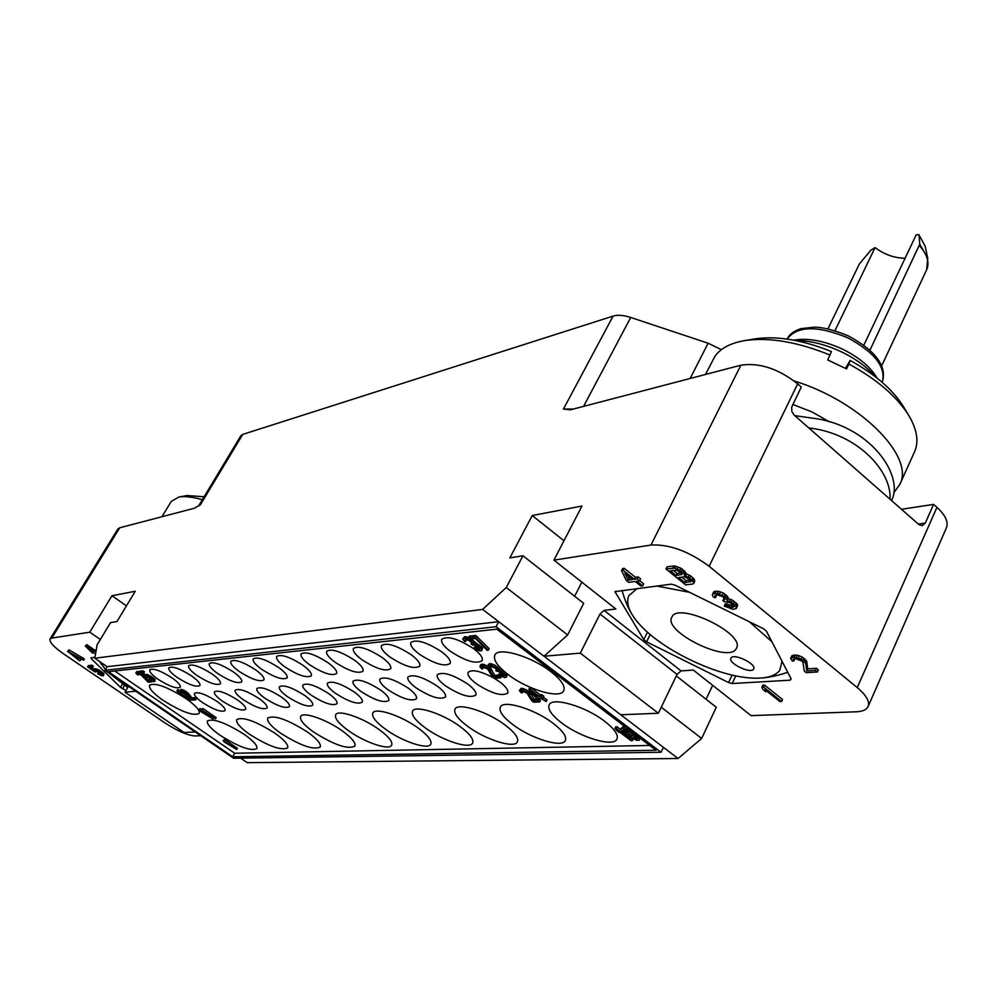 <?xml version="1.0" encoding="UTF-8"?>
<svg xmlns="http://www.w3.org/2000/svg" width="997" height="997" viewBox="0 0 997 997"><rect width="100%" height="100%" fill="white"/><g stroke="black" fill="none" stroke-linecap="round" stroke-linejoin="round"><path stroke-width="1.5" d="M240.626 758.144L247.219 762.668L678.072 758.505L544.013 656.238L580.304 653.135L599.995 614.015L604.045 610.376L681.063 670.906L693.314 670.071L751.09 715.634L856.236 711.796C862.617 711.509 866.567 709.752 868.113 706.512L946.415 527.837C948.608 522.004 945.455 515.187 936.943 507.348L933.591 504.382L925.303 523.076L922.2 525.718L918.96 524.634L793.998 414.939L791.83 411.425L791.693 407.175L801.289 387.035L797.675 383.833C778.233 368.628 759.29 362.422 740.858 365.214L570.396 409.829L563.43 409.057L613.105 316.086C617.729 314.703 623.599 315.164 630.715 317.47L708.119 343.217L721.392 349.673M808.692 427.825L810.798 428.149L810.212 429.159M890.009 499.223C892.028 472.217 859.015 434.53 810.798 428.149M933.591 504.382L901.5 509.305M794.796 415.637L811.371 418.017C869.035 424.361 904.391 474.871 891.704 500.232L891.555 500.569M200.409 504.756L198.577 505.978L240.813 435.789L242.745 434.405L200.409 504.756L194.44 508.221L119.727 527.787L51.782 638.08L89.767 632.185L111.963 595.72L135.268 591.271L116.961 621.567L110.567 622.602L97.108 644.847L94.815 658.219L482.623 609.416L506.264 587.507L522.964 555.765L509.853 557.896L532.248 515.536L581.986 506.04L553.921 560.127L650.954 545.06C669.174 544.075 688.578 551.154 709.141 566.284L857.246 687.581C866.293 695.221 869.92 701.539 868.113 706.512M200.746 735.749L195.038 735.96C187.511 735.375 177.454 731.013 164.879 722.875L63.409 653.733C53.651 646.854 49.189 641.943 50.049 639.002L51.782 638.08M678.072 758.505L701.639 738.453L716.282 707.272L676.302 675.941M706.063 699.258L712.656 685.325M242.745 434.405L613.105 316.086M50.049 639.002L117.833 529.021L119.727 527.787M161.963 516.733L171.297 501.379L178.912 497.029L187.075 495.509L204.098 496.793M178.912 497.029C184.657 496.045 192.471 496.93 202.354 499.696M100.061 661.809L105.458 669.548M108.499 672.626L127.691 687.581M99.538 661.447L101.358 664.314M94.977 657.26L91.014 657.758L91.213 658.593L120.512 687.382L122.519 684.029M125.946 690.522L120.512 687.382M89.767 632.185L100.348 639.488M83.636 660.226L84.409 658.967L69.142 649.882L67.547 651.265L79.486 660.749L77.056 658.257L79.124 657.995L83.636 660.226L67.547 651.265M80.109 660.675L80.869 659.416L79.087 657.995M96.186 650.231L94.715 650.119L86.739 644.635L85.306 646.019L92.472 653.06L95.687 653.147M100.697 673.262L98.367 672.439L97.606 673.698L101.794 675.717L103.239 675.792L103.165 674.907L98.329 671.355L94.665 669.934L94.129 670.906L89.556 667.778L92.584 667.429L91.151 666.445L87.599 666.868L95.039 671.941L95.774 671.866L95.338 671.23M103.489 675.542L103.912 673.636L99.089 670.084L95.425 668.675L93.805 670.258M94.379 669.299L91.786 667.529M92.584 667.429L93.357 666.17L91.911 665.186L88.359 665.61L87.599 666.868M111.963 595.72L126.445 605.877M94.815 658.219L107.178 666.694L105.034 670.258L233.634 758.243L661.036 752.274L496.045 626.714L105.034 670.258M482.623 609.416L498.687 621.679L107.178 666.694M506.264 587.507L567.642 634.927L544.013 656.238L498.687 621.679L496.045 626.714M663.404 747.301L661.036 752.274M701.639 738.453L661.235 707.247M681.063 670.906L677.025 674.421L658.344 713.254L620.757 714.774M580.304 653.135L658.344 713.254M522.964 555.765L583.681 603.347L567.642 634.927M581.849 582.148L574.633 596.256M604.045 610.376L615.897 609.017L553.921 560.127M532.248 515.536L563.966 540.76M790.185 680.178L791.157 678.895L766.381 631.101L763.453 628.708L674.907 585.089L671.131 584.18L614.975 591.632L643.788 639.625L646.592 641.831L728.608 682.559L732.197 683.518L790.185 680.178L790.945 678.496M642.654 585.9L636.884 581.288L639.638 580.927L640.647 578.883L638.167 576.902L635.425 577.275L624.247 568.315L622.602 568.552L621.58 570.583L626.228 580.391L628.696 582.36L635.239 581.5L640.996 586.111L642.654 585.9L643.663 583.868L639.738 580.728M736.147 608.594L737.518 605.69L736.97 603.846L732.409 600.132L728.221 598.674L727.536 596.443L723.373 593.053L718.476 591.296L715.372 591.271L713.702 591.857L712.332 594.773L712.818 596.256L714.176 597.639L715.659 597.465L715.073 595.608L717.342 594.96L722.825 596.642L724.956 599.496L722.8 600.506L724.458 601.852L729.592 602.437L734.266 606.512L731.187 607.609L724.233 606.076L732.957 609.317L736.147 608.594L735.96 605.952L731.399 602.238L727.224 600.78L726.526 598.549L724.333 596.48L717.466 593.389L712.693 593.95M715.659 597.465L716.482 595.059M724.42 598.337L722.8 600.506M733.717 605.341L730.278 605.341L726.713 603.821L725.23 603.983L724.233 606.076M817.403 671.99L818.35 669.909L816.369 668.289L807.707 668.85L806.685 661.223L802.111 656.948L797.239 655.166L792.017 655.552L790.646 658.369L792.303 661.061L793.836 660.961L793.363 659.229L795.731 658.718L802.012 661.098L802.984 662.444L804.305 671.081L806.286 672.688L817.403 671.99L815.421 670.383L806.76 670.919L805.738 663.304L801.152 659.042L794.036 657.06L790.646 658.369M793.836 660.961L794.721 658.78M781.611 701.477L782.52 699.483L764.549 685.113L762.817 685.201L761.895 687.207L762.867 689.438L765.933 691.893L764.973 689.662L779.878 701.552L781.611 701.477L763.615 687.107L761.895 687.207M693.7 583.494L694.722 581.401L693.85 578.759L690.784 575.992L685.662 573.487L685.026 571.58L680.814 568.165L673.935 565.897L666.981 566.869L665.959 568.951L685.649 584.89L692.653 584.018L693.7 583.494L693.625 582.323L689.762 578.086L684.64 575.581L683.992 573.686L681.337 571.244L674.782 568.14L665.959 568.951M751.601 678.047C762.02 678.82 774.071 676.913 787.742 672.302M637.282 588.467L628.783 595.745C625.568 603.546 629.468 613.429 640.498 625.381C663.304 650.368 715.734 675.642 750.043 677.935C764.923 679.032 774.819 676.514 779.754 670.395L782.047 661.323M622.003 590.411C626.241 605.179 631.936 616.308 639.065 623.81M771.902 641.744L749.432 621.804M689.563 592.318L656.662 586.012M671.878 617.056C678.085 601.253 745.457 633.631 736.496 648.2L736.135 648.823C728.134 663.678 663.005 631.637 671.779 617.255L671.878 617.056M753.545 669.174L753.695 668.912C756.711 663.952 733.63 652.885 731.038 658.032L730.926 658.244C727.935 663.179 750.729 674.209 753.545 669.174M863.851 345.124L916.206 234.818L918.86 234.631L925.129 246.122L918.86 234.631M919.072 235.205L919.745 244.178L927.733 258.186L926.674 269.751L881.722 365.712M869.957 350.159L919.745 244.178M794.572 340.027L795.27 339.902C809.128 338.008 824.793 341.049 842.266 349.025C858.081 356.789 869.396 366.011 876.251 376.692L877.061 378.062M876.662 377.389L876.251 376.692M795.818 340.563C810.075 340.575 825.217 344.314 841.281 351.767C855.675 358.733 867.041 367.058 875.391 376.754M754.118 339.017L755.377 338.806C777.199 335.727 802.548 339.965 831.411 351.542L827.734 359.954L846.565 368.927L848.896 364.03C876.625 379.184 896.502 396.183 908.516 415.026C917.053 429.271 919.06 441.521 914.548 451.815L912.28 456.825M848.896 364.03L850.105 360.428L845.493 368.354M850.105 360.428C874.73 374.025 892.415 389.254 903.157 406.128L903.93 407.399M893.823 492.717L899.755 484.53C915.296 456.813 860.299 401.106 794.248 380.991M755.377 338.806L745.12 340.525C730.651 342.956 720.569 348.252 714.874 356.428L705.465 374.473M745.12 340.525C769.435 337.098 797.75 341.946 830.077 355.069M792.852 404.47L811.932 411.898L829.641 421.93M905.089 258.248C894.359 258.098 884.351 254.547 875.079 247.592L870.992 250.097L859.464 263.769L827.934 328.86M834.963 330.692L875.079 247.592M624.247 568.315L623.225 570.359L621.58 570.583M635.425 577.275L634.404 579.307L623.225 570.359M638.167 576.902L637.158 578.933L634.404 579.307M639.638 580.927L637.158 578.933M628.122 580.142L624.907 573.238L632.759 579.519L628.122 580.142L629.144 578.123L628.035 575.743M630.74 577.899L629.144 578.123M737.606 604.93L736.609 607.023M736.97 603.846L735.96 605.952M737.518 605.69L736.521 607.796M726.713 603.821L725.716 605.914M727.847 604.456L726.838 606.55M729.268 605.067L728.271 607.161M730.278 605.341L729.281 607.422M732.184 605.515L731.187 607.609M733.879 605.553L732.994 607.41M724.744 598.798L723.996 600.368M715.472 595.408L715.011 596.393M715.372 591.271L714.363 593.365M715.971 591.196L714.961 593.302M718.476 591.296L717.466 593.389M720.507 591.832L719.498 593.938M723.373 593.053L722.364 595.147M725.342 594.374L724.333 596.48M726.177 595.047L725.168 597.153M727.536 596.443L726.526 598.549M728.184 597.527L727.174 599.633M728.221 598.674L727.224 600.78M730.564 599.185L729.555 601.291M732.409 600.132L731.399 602.238M734.365 601.453L733.368 603.559M736.023 602.799L735.026 604.905M793.612 659.142L793.251 659.939M792.017 655.552L791.07 657.634M793.762 655.066L792.814 657.148M794.995 654.979L794.036 657.06M797.239 655.166L796.291 657.26M799.27 655.727L798.323 657.821M802.111 656.948L801.152 659.042M804.018 658.232L803.071 660.313M804.816 658.88L803.869 660.974M806.099 660.201L805.152 662.295M806.685 661.223L805.738 663.304M807.707 668.85L806.76 670.919M816.369 668.289L815.421 670.383M764.549 685.113L763.615 687.107M766.419 690.821L765.933 691.893M685.662 573.487L684.64 575.581M685.824 573.076L684.802 575.169M686.671 573.749L685.649 575.842M689.226 575.007L688.204 577.101M690.784 575.992L689.762 578.086M692.878 577.699L691.868 579.793M693.85 578.759L692.828 580.852M694.647 580.229L693.625 582.323M673.935 565.897L672.9 567.991M675.804 566.047L674.782 568.14M678.247 566.907L677.212 569M680.814 568.165L679.78 570.259M682.372 569.15L681.337 571.244M684.054 570.521L683.02 572.614M685.026 571.58L683.992 573.686M670.208 570.758L677.025 570.234L680.851 572.502L682.073 574.334L676.103 575.518L670.208 570.758M688.416 578.659L690.896 581.488L684.889 582.647L678.621 577.562L684.141 576.839L688.416 578.659M681.2 572.889L677.125 573.437L673.299 570.334M681.985 574.06L681.624 574.795M677.125 573.437L676.103 575.518M690.011 580.03L685.911 580.566L681.711 577.151M690.796 581.201L690.435 581.936M685.911 580.566L684.889 582.647M232.687 756.785L108.349 671.679L496.805 629.169L656.026 750.267L232.687 756.785L234.681 753.246L114.692 670.981M649.72 745.469L234.681 753.246M162.985 700.268C181.379 711.833 193.443 716.232 199.176 713.466C200.148 710.487 195.761 705.515 186.003 698.561C167.421 686.858 155.283 682.397 149.587 685.188C148.653 688.266 153.114 693.289 162.985 700.268M508.233 674.657C527.625 689.712 560.401 699.346 563.729 690.684C565.461 686.098 561.112 679.705 550.68 671.504C531.052 656.101 497.902 646.567 494.824 655.141C493.104 659.889 497.565 666.395 508.233 674.657M220.125 735.312C238.694 746.965 250.932 751.402 256.827 748.622C257.762 745.781 253.599 741.045 244.327 734.44C225.559 722.663 213.258 718.176 207.413 720.968C206.504 723.909 210.741 728.682 220.125 735.312M249.499 734.253C268.704 746.329 281.416 750.853 287.647 747.85C288.632 744.884 284.457 740.036 275.11 733.318C255.706 721.118 242.919 716.519 236.75 719.547C235.778 722.613 240.028 727.511 249.499 734.253M280.518 733.131C300.396 745.656 313.631 750.292 320.211 747.015C321.271 743.924 317.083 738.964 307.662 732.147C287.572 719.46 274.262 714.774 267.744 718.064C266.71 721.255 270.972 726.277 280.518 733.131M313.469 731.935C334.07 744.958 347.866 749.682 354.845 746.13C355.966 742.902 351.779 737.817 342.295 730.888C326.443 719.385 302.614 711.222 300.67 716.482C299.574 719.822 303.836 724.969 313.469 731.935M348.464 730.664C364.64 742.416 389.453 750.853 391.659 745.17C392.855 741.805 388.668 736.596 379.122 729.555C362.783 717.578 337.721 709.179 335.665 714.824C334.493 718.301 338.756 723.585 348.464 730.664M385.615 729.318C402.29 741.569 428.436 750.255 430.804 744.136C432.05 740.621 427.887 735.288 418.279 728.134C401.43 715.634 375.009 706.985 372.816 713.067C371.582 716.706 375.844 722.115 385.615 729.318M425.283 727.872C442.506 740.671 470.135 749.632 472.653 743.014C473.986 739.35 469.824 733.879 460.19 726.614C442.78 713.553 414.852 704.642 412.534 711.21C411.213 715.011 415.462 720.569 425.283 727.872M467.668 726.339C485.452 739.724 514.739 748.959 517.431 741.805C518.839 737.967 514.701 732.359 505.03 724.981C487.047 711.31 457.449 702.137 454.968 709.241C453.573 713.216 457.81 718.912 467.668 726.339M512.957 724.694C531.339 738.727 562.47 748.261 565.349 740.484C566.819 736.459 562.719 730.714 553.036 723.236C534.442 708.892 502.962 699.445 500.32 707.16C498.849 711.322 503.061 717.167 512.957 724.694M561.66 722.925C580.678 737.668 613.89 747.513 616.969 739.039C618.514 734.826 614.451 728.932 604.768 721.367C585.513 706.275 551.927 696.542 549.123 704.941C547.565 709.291 551.74 715.285 561.66 722.925M202.441 702.524C213.869 709.739 221.409 712.444 225.035 710.637C225.646 708.767 223.016 705.726 217.134 701.502C205.619 694.248 198.067 691.519 194.44 693.326C193.842 695.233 196.509 698.299 202.441 702.524M222.431 701.14C234.133 708.531 241.872 711.272 245.636 709.378C246.284 707.459 243.642 704.356 237.71 700.081C225.945 692.641 218.181 689.874 214.43 691.781C213.794 693.738 216.461 696.853 222.431 701.14M243.231 699.707C255.207 707.284 263.158 710.076 267.084 708.057C267.744 706.075 265.102 702.935 259.145 698.61C247.082 690.971 239.106 688.154 235.205 690.186C234.544 692.192 237.224 695.37 243.231 699.707M264.89 698.212C277.154 705.988 285.329 708.817 289.404 706.686C290.102 704.642 287.448 701.439 281.453 697.065C269.103 689.226 260.902 686.372 256.84 688.516C256.154 690.585 258.834 693.825 264.89 698.212M287.435 696.654C300.01 704.642 308.422 707.509 312.659 705.253C313.394 703.147 310.74 699.894 304.708 695.457C292.046 687.407 283.609 684.515 279.384 686.783C278.661 688.915 281.353 692.205 287.435 696.654M310.952 695.021C323.851 703.246 332.512 706.15 336.936 703.745C337.696 701.589 335.042 698.261 328.973 693.787C315.987 685.5 307.3 682.571 302.901 684.976C302.141 687.182 304.833 690.535 310.952 695.021M335.49 693.326C348.726 701.788 357.649 704.729 362.26 702.175C363.058 699.956 360.403 696.567 354.309 692.03C340.974 683.518 332.026 680.54 327.427 683.095C326.642 685.375 329.334 688.777 335.49 693.326M361.113 691.557C374.71 700.255 383.92 703.246 388.743 700.53C389.565 698.236 386.911 694.797 380.792 690.198C367.095 681.437 357.861 678.409 353.063 681.138C352.24 683.481 354.932 686.958 361.113 691.557M387.908 689.712C401.878 698.673 411.387 701.701 416.434 698.81C417.294 696.442 414.652 692.927 408.496 688.291C394.426 679.256 384.879 676.19 379.869 679.094C379.01 681.512 381.689 685.051 387.908 689.712M415.948 687.768C430.318 697.015 440.151 700.081 445.435 697.003C446.332 694.56 443.69 690.983 437.509 686.285C423.04 676.975 413.169 673.86 407.923 676.951C407.025 679.456 409.705 683.057 415.948 687.768M445.335 685.749C460.128 695.27 470.297 698.399 475.831 695.096C476.765 692.566 474.136 688.927 467.942 684.179C453.024 674.57 442.818 671.417 437.322 674.72C436.387 677.299 439.054 680.976 445.335 685.749M493.839 678.01C480.467 670.944 471.905 669.074 468.154 672.377C467.194 675.044 469.849 678.795 476.142 683.618C491.384 693.463 501.915 696.616 507.735 693.102C508.707 690.485 506.09 686.783 499.871 681.973L494.387 678.334M158.012 679.231C169.303 686.36 176.706 689.039 180.233 687.269C180.856 685.363 178.127 682.235 172.045 677.885C160.691 670.707 153.264 668.002 149.749 669.785C149.139 671.716 151.893 674.869 158.012 679.231M177.117 677.399C188.645 684.702 196.247 687.419 199.911 685.55C200.559 683.593 197.83 680.403 191.698 675.991C180.096 668.638 172.469 665.896 168.817 667.778C168.181 669.772 170.948 672.975 177.117 677.399M196.97 675.492C208.784 682.982 216.586 685.737 220.387 683.755C221.072 681.736 218.331 678.496 212.162 674.034C200.272 666.482 192.433 663.703 188.657 665.684C187.984 667.741 190.751 671.018 196.97 675.492M217.645 673.498C229.734 681.188 237.747 683.992 241.71 681.898C242.421 679.817 239.666 676.502 233.46 671.978C221.284 664.239 213.233 661.422 209.295 663.516C208.597 665.635 211.376 668.962 217.645 673.498M239.168 671.43C251.556 679.331 259.806 682.16 263.918 679.942C264.666 677.798 261.912 674.433 255.656 669.847C243.193 661.896 234.906 659.029 230.818 661.26C230.083 663.454 232.862 666.843 239.168 671.43M261.613 669.274C274.312 677.387 282.812 680.266 287.099 677.91C287.871 675.692 285.117 672.265 278.811 667.629C266.037 659.453 257.513 656.549 253.238 658.905C252.478 661.161 255.269 664.625 261.613 669.274M285.042 667.03C298.066 675.368 306.814 678.284 311.276 675.779C312.098 673.498 309.332 670.009 303.001 665.298C289.878 656.898 281.104 653.945 276.655 656.45C275.845 658.78 278.637 662.307 285.042 667.03M309.494 664.675C322.866 673.249 331.889 676.215 336.562 673.561C337.41 671.193 334.643 667.629 328.275 662.868C314.803 654.219 305.755 651.228 301.106 653.895C300.259 656.3 303.063 659.902 309.494 664.675M335.067 662.22C348.8 671.056 358.11 674.059 362.995 671.218C363.88 668.788 361.113 665.161 354.708 660.326C340.874 651.427 331.527 648.386 326.68 651.228C325.795 653.708 328.586 657.372 335.067 662.22M361.824 659.64C375.944 668.75 385.565 671.791 390.674 668.775C391.597 666.258 388.842 662.556 382.399 657.671C368.167 648.486 358.521 645.408 353.437 648.436C352.514 651.004 355.318 654.742 361.824 659.64M389.852 656.948C404.396 666.345 414.328 669.436 419.687 666.208C420.647 663.603 417.893 659.827 411.425 654.879C396.781 645.408 386.799 642.28 381.477 645.52C380.518 648.175 383.309 651.988 389.852 656.948M419.251 654.119C434.218 663.828 444.512 666.956 450.133 663.504C451.143 660.812 448.388 656.961 441.895 651.951C426.816 642.168 416.472 639.002 410.889 642.454C409.892 645.209 412.671 649.097 419.251 654.119M450.121 651.153C465.549 661.185 476.217 664.351 482.124 660.662C483.171 657.87 480.429 653.945 473.911 648.873C458.358 638.765 447.653 635.55 441.783 639.251C440.736 642.093 443.515 646.068 450.121 651.153M236.713 749.482L237.386 748.298L224.512 739.45L223.129 740.659L224.337 742.005L236.713 749.482L223.129 740.659M619.137 731.673L618.763 732.446L617.704 730.577L631.051 740.709L632.41 740.671L633.083 738.951M621.33 730.041L617.093 726.825L615.747 726.863L614.95 728.495L618.763 732.446M625.73 727.212L622.963 726.626L621.143 728.583L621.405 730.203L624.633 733.356L630.914 737.768L636.609 740.31L639.339 740.248L640.186 738.216M201.618 709.39L199.761 708.63L199.051 709.852L200.335 711.272L213.096 719.011L199.051 709.852M215.514 718.887L216.212 717.666L202.865 708.443L201.444 709.702L202.715 711.123L215.514 718.887L201.444 709.702M188.383 696.641L182.401 692.504M179.784 690.697L177.616 689.687L176.905 690.909L178.301 692.354L191.063 700.218L176.905 690.909M195.661 699.882L196.372 698.648L194.938 697.651L192.01 697.875L188.271 693.276L184.719 690.659L180.818 689.413L179.834 691.332L181.628 692.977L181.865 691.619L185.218 693.139L191.898 700.156L195.661 699.882L194.228 698.885L191.287 699.096L185.841 693.089L181.429 690.759L179.672 690.909M498.5 675.069L494.774 675.343L490.549 668.202M487.72 666.083L482.374 664.164L480.803 664.588L479.968 666.769L481.9 668.937L482.772 668.862L481.9 667.479L483.121 667.093L487.695 669.049L492.543 677.038L494.275 678.334L500.644 677.873L498.899 676.577L493.951 676.938L488.754 668.962L482.947 665.934L479.968 666.183M482.772 668.862L483.495 667.143M506.376 677.175L507.224 674.994L506.364 673.611L499.497 669.498L494.936 665.173L489.44 663.578L487.72 665.547L488.418 667.242L490.524 668.239L489.664 666.856L490.91 666.457L494.799 667.903L496.905 670.071L495.821 670.732L500.606 672.402L504.632 675.58L502.999 676.265L498.226 674.894L504.569 677.599L506.376 677.175L505.541 675.218L498.662 671.093L495.696 667.828L490.561 665.311L487.72 665.547M490.524 668.239L491.247 666.507M503.946 674.657L499.946 673.237L498.226 674.894M539.713 701.9L540.524 700.305L538.804 699.009L534.08 699.271L530.703 693.339L526.541 689.949L521.095 688.316L519.474 690.796L521.406 692.927L522.241 692.878L521.356 691.532L522.515 691.17L526.964 693.152L531.924 700.941L533.644 702.224L539.713 701.9L537.994 700.617L533.27 700.866L527.974 693.089L522.303 690.061L519.449 690.236M523.064 691.282L522.241 692.878M546.182 701.564L541.346 697.925L543.053 697.838L543.864 696.23L541.782 694.66L540.075 694.759L530.703 687.706L529.681 687.768L528.871 689.376L536.236 698.212L540.324 697.987L546.182 701.564L546.992 699.956L543.365 697.227M149.724 679.78L148.229 679.929L146.048 677.324M139.219 671.928L136.589 671.754L135.879 672.975L136.826 674.246L138.371 675.006L137.424 673.96L138.795 673.81L141.312 675.156L148.167 682.21L151.731 681.873L150.285 680.876L147.519 681.138L141.91 675.106L137.536 672.801L135.879 672.975M151.943 678.994L149.787 678.197L149.064 679.406L153.239 681.499L154.622 681.599L154.473 680.702L149.55 677.075L145.936 675.605L145.512 676.564L140.864 673.374L143.742 673.075L142.284 672.065L138.919 672.427L146.459 677.611L147.157 677.549L146.684 676.901M154.834 681.35L155.196 679.48L150.273 675.854L146.659 674.383L145.138 675.916M145.687 674.981L143.032 673.149M143.742 673.075L144.465 671.853L143.007 670.844L139.642 671.205L138.919 672.427M479.345 648.025L475.307 646.592L473.575 648.287L479.993 651.004L481.788 650.543L482.635 648.312L471.257 639.027M468.578 637.532L464.527 636.647L462.795 639.289L464.789 641.545L465.674 641.445L465.287 639.65L468.503 640.236L471.743 642.679L471.045 643.975L472.478 645.047L475.868 645.632L479.096 647.751L479.993 648.885L479.457 649.546L473.575 648.287M465.674 641.445L466.347 639.625M488.256 650.231L489.103 648.611L475.768 635.45L469.313 636.148L468.465 637.768L470.26 639.127L475.644 638.566L487.172 650.331L488.256 650.231L474.908 637.083L468.465 637.768M224.512 739.45L223.839 740.634M632.41 740.671L616.296 728.458L614.95 728.495M617.093 726.825L616.296 728.458M622.963 726.626L621.143 728.583M624.67 726.85L623.873 728.495L622.165 728.271M626.677 727.935L626.041 729.243L623.873 728.495M628.197 729.094L627.761 730.016L626.041 729.243M629.905 730.402L629.593 731.05L627.761 730.016M631.101 731.312L629.593 731.05M632.995 732.745L630.852 731.823M636.086 735.101L632.808 733.131M637.644 736.284L635.899 735.487M638.504 736.945L638.192 737.593L637.395 736.795M639.551 737.73L639.114 738.64L638.192 737.593M640.086 738.141L639.451 739.438L639.114 738.64M639.339 740.248L639.451 739.438M626.104 733.593L623.113 730.427L625.368 729.816L629.718 731.86L636.248 736.833L637.395 738.951L633.756 738.503L626.104 733.593L626.901 731.948L625.069 730.377L624.272 732.01M625.069 730.377L624.571 729.692M636.734 737.493L631.587 735.325L626.901 731.948M623.437 729.754L623.113 730.427M637.158 738.092L636.597 739.238M635.912 737.369L635.114 739.001M634.541 736.87L633.756 738.503M631.587 735.325L630.789 736.97M629.306 733.767L628.509 735.412M213.607 718.114L213.096 719.011M200.472 708.593L199.774 709.814M202.865 708.443L202.154 709.665M178.239 689.625L177.516 690.859M181.89 691.631L181.479 692.317M182.787 691.831L182.139 692.94M180.818 689.413L180.096 690.647M181.23 689.376L180.519 690.609M182.139 689.525L181.429 690.759M183.136 689.899L182.426 691.12M184.719 690.659L183.996 691.893M185.978 691.457L185.255 692.691M186.551 691.856L185.841 693.089M187.61 692.666L186.9 693.9M188.271 693.276L187.548 694.51M192.01 697.875L191.287 699.096M194.938 697.651L194.228 698.885M482.548 667.143L482.074 668.052M481.676 664.226L480.841 665.822M482.374 664.164L481.551 665.759M483.782 664.338L482.947 665.934M485.19 664.812L484.355 666.407M487.309 665.809L486.474 667.404M488.592 667.404L488.056 668.439M489.265 667.99L488.754 668.962M490.811 668.439L489.976 670.034M491.509 669.249L490.674 670.844M494.774 675.343L493.951 676.938M499.397 675.63L498.899 676.577M501.304 676.602L500.644 677.873M507.062 674.433L506.227 676.041M506.364 673.611L505.541 675.218M507.224 674.994L506.389 676.602M499.946 673.237L499.123 674.832M500.818 673.748L499.995 675.343M501.877 674.234L501.055 675.841M502.588 674.471L501.765 676.078M503.834 674.67L502.999 676.265M504.507 675.368L504.071 676.19M496.494 669.448L495.821 670.732M490.312 666.507L489.826 667.417M489.44 663.578L488.605 665.186M489.801 663.553L488.966 665.149M491.396 663.703L490.561 665.311M492.817 664.176L491.982 665.784M494.936 665.173L494.101 666.781M496.531 666.22L495.696 667.828M497.229 666.756L496.394 668.364M498.463 667.828L497.628 669.423M499.161 668.651L498.326 670.246M499.497 669.498L498.662 671.093M501.092 669.947L500.257 671.554M502.5 670.719L501.678 672.314M504.096 671.754L503.261 673.361M505.491 672.813L504.669 674.421M521.979 691.208L521.543 692.08M521.095 688.316L520.272 689.912M521.767 688.266L520.945 689.862M523.113 688.466L522.303 690.061M524.484 688.939L523.662 690.547M526.541 689.949L525.718 691.544M528.098 690.971L527.276 692.579M528.784 691.494L527.974 693.089M530.005 692.541L529.183 694.136M530.703 693.339L529.893 694.946M534.08 699.271L533.27 700.866M538.804 699.009L537.994 700.617M530.703 687.706L529.881 689.313L528.871 689.376M540.075 694.759L539.265 696.367L529.881 689.313M541.782 694.66L540.972 696.267L539.265 696.367M543.053 697.838L540.972 696.267M535.352 696.579L531.65 691.469L538.243 696.417L535.352 696.579L535.975 694.722M138.122 673.685L137.698 674.383M139.019 673.91L138.371 675.006M136.988 671.492L136.265 672.701M137.387 671.442L136.664 672.663M138.259 671.579L137.536 672.801M138.944 672.439L138.508 673.149M148.229 679.929L147.519 681.138M152.192 681.088L151.731 681.873M147.668 676.676L147.157 677.549M143.007 670.844L142.284 672.065M146.061 674.446L145.338 675.667M146.659 674.383L145.936 675.605M147.444 674.533L146.721 675.754M148.815 675.094L148.092 676.302M150.273 675.854L149.55 677.075M151.93 676.838L151.208 678.06M153.089 677.636L152.367 678.857M154.336 678.658L153.613 679.879M155.196 679.48L154.473 680.702M150.385 678.134L149.064 679.406M151.731 678.907L151.021 680.128L149.662 679.343M152.504 679.468L151.893 680.502L151.021 680.128M146.796 676.664L151.581 678.708L153.015 679.942L151.893 680.502M153.015 679.942L152.578 680.652M482.448 647.726L481.601 649.346L476.94 645.52L473.899 644.299L469.201 639.85L465.624 638.379L462.782 638.678M481.738 646.879L480.89 648.499M482.635 648.312L481.601 649.346M475.307 646.592L474.46 648.2M476.205 647.115L475.357 648.723M477.276 647.614L476.429 649.234M477.987 647.851L477.139 649.458M479.233 648.025L478.386 649.645M479.893 648.723L479.457 649.546M471.731 642.666L471.045 643.975M472.104 643.252L471.755 643.9M465.474 639.625L464.951 640.597M464.527 636.647L463.667 638.267M464.876 636.609L464.016 638.23M466.471 636.759L465.624 638.379M467.905 637.22L467.057 638.84M469.786 638.765L469.201 639.85M471.681 639.301L470.821 640.921M472.404 639.837L471.544 641.47M473.662 640.946L472.802 642.567M474.385 641.794L473.525 643.414M474.746 642.679L473.899 644.299M476.354 643.127L475.507 644.747M477.787 643.9L476.94 645.52M479.407 644.972L478.56 646.592M480.841 646.044L479.993 647.676M477.588 636.821L476.728 638.454M475.768 635.45L474.908 637.083M135.717 691.257L124.961 692.18L183.984 732.446L195.262 731.997M124.961 692.18L128.463 686.285M69.142 649.882L68.369 651.153M69.117 652.001L77.866 657.222L76.009 657.459L69.117 652.001M76.607 656.462L76.009 657.459M86.739 644.635L85.306 646.019M94.715 650.119L93.93 651.415L85.954 645.931M95.799 649.969L93.93 651.415M95.899 651.876L95.014 651.265M91.45 651.739L87.674 647.651L93.282 651.502L91.45 651.739L92.098 650.68M96.31 670.956L95.774 671.866M91.911 665.186L91.151 666.445M94.802 668.75L94.042 670.009M95.425 668.675L94.665 669.934M96.235 668.813L95.475 670.071M97.619 669.336L96.859 670.607M99.089 670.084L98.329 671.355M100.734 671.043L99.974 672.302M101.868 671.828L101.108 673.087M103.09 672.825L102.33 674.084M103.912 673.636L103.165 674.907M98.99 672.364L97.606 673.698M100.348 673.125L99.588 674.383L98.242 673.623M101.146 673.636L100.473 674.732L99.588 674.383M101.644 674.109L100.473 674.732M95.463 670.981L100.298 672.95L101.956 674.583L101.183 674.882M145.001 705.851L152.553 710.998M918.324 524.073L925.303 523.076M936.943 507.348L857.246 687.581M709.141 566.284L797.675 383.833M708.119 343.217L690.148 378.486M630.715 317.47L583.581 406.377M573.387 409.044L563.43 409.057M650.954 545.06L740.858 365.214M91.213 658.593L91.774 657.671M122.556 688.777L124.538 685.45M599.995 614.015L677.025 674.421M732.197 683.518L735.786 675.854M728.608 682.559L732.122 675.056M646.592 641.831L650.181 634.503M643.788 639.625L647.464 632.148M615.149 592.617L615.872 591.184M882.27 382.25C887.243 366.348 875.939 350.894 848.36 335.889C834.078 330.107 822.787 327.19 814.487 327.153L801.102 328.624C794.235 330.68 789.587 334.145 787.156 339.017C797.126 325.795 817.253 325.358 847.562 337.709C874.73 352.315 886.296 367.17 882.27 382.25L882.233 382.35M919.408 245.574C927.272 254.522 929.703 262.585 926.674 269.751M795.27 339.902L793.737 340.164M914.548 451.815L899.755 484.53M903.157 406.128L908.516 415.026M925.129 246.122L927.733 258.186"/></g></svg>
